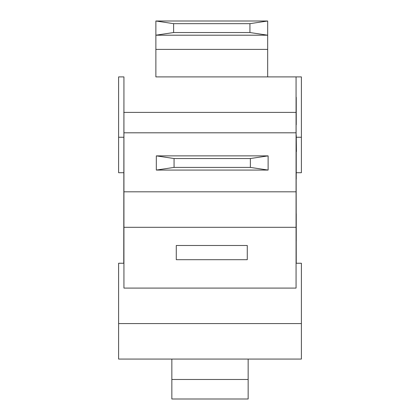 <?xml version="1.0" encoding="UTF-8"?>
<svg xmlns="http://www.w3.org/2000/svg" width="420" height="420" viewBox="0 0 420 420"><rect width="100%" height="100%" fill="white"/><g stroke="black" fill="none" stroke-linecap="round" stroke-linejoin="round"><path stroke-width="0.63" d="M171.843 379.481L171.843 399L248.157 399L248.157 379.481L171.843 379.481L171.843 359.069L248.157 359.069L248.157 379.481M248.157 359.069L296.069 359.069M123.931 263.24L118.608 263.24L118.608 359.069L301.392 359.069L301.392 263.24L296.069 263.24M268.118 170.069L156.319 170.069L174.064 167.407L250.373 167.407L268.118 170.069L268.118 155.873L250.373 158.534L174.064 158.534L156.319 155.873L268.118 155.873M174.064 158.534L174.064 167.407M250.373 158.534L250.373 167.407M156.319 155.873L156.319 170.069M123.753 172.73L118.608 172.73L118.608 76.902L123.931 76.902L123.931 191.809L296.069 191.809L296.069 76.902L301.392 76.902L301.392 172.73L296.425 172.73M123.931 132.804L296.069 132.804M155.873 21L267.677 21L249.931 23.662L173.618 23.662L155.873 21L155.873 76.902L296.069 76.902L267.677 76.902L267.677 35.196L155.873 35.196L173.618 32.534L249.931 32.534L267.677 35.196L267.677 21M249.931 23.662L249.931 32.534M173.618 32.534L173.618 23.662M267.677 76.902L155.873 76.902M123.931 94.647L123.753 263.24M296.247 263.24L296.069 94.647M296.247 213.67L296.247 241.206M296.247 151.557L296.247 179.093M296.247 135.046L296.425 151.557M296.247 97.283L296.247 124.819M176.279 259.691L176.279 245.495L247.27 245.495L247.27 259.691L176.279 259.691M123.931 191.809L123.931 288.083L296.069 288.083L296.069 191.809M123.931 227.304L296.069 227.304M123.931 359.069L171.843 359.069M155.873 49.392L267.677 49.392M296.247 112.392L123.753 112.392M118.608 323.579L301.392 323.579M118.608 137.24L123.753 137.24M301.392 137.24L296.425 137.24"/></g></svg>
